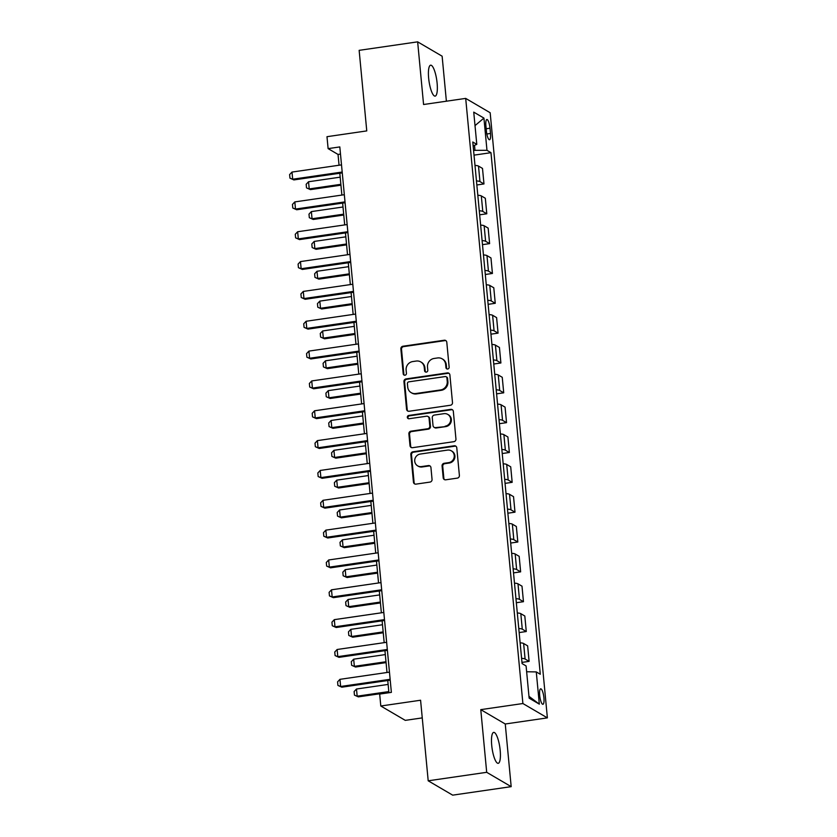 <?xml version="1.0" encoding="UTF-8"?>
<svg xmlns="http://www.w3.org/2000/svg" width="837" height="837" viewBox="0 0 837 837"><rect width="100%" height="100%" fill="white"/><g stroke="black" fill="none" stroke-linecap="round" stroke-linejoin="round"><path stroke-width="1.26" d="M447.69 369.012A1.674 1.59 -59.6 0 0 449.145 367.14L446.791 342.239A2.396 2.281 -59.6 0 0 444.28 340.23L402.932 346.236A2.396 2.281 -59.6 0 0 400.86 348.914L403.214 373.804A1.674 1.59 -59.6 0 0 404.972 375.217A1.674 1.59 -59.6 0 0 406.426 373.344L406.123 370.121A7.669 7.282 -59.6 0 1 412.767 361.553L416.209 361.05A7.669 7.282 -59.6 0 1 424.265 367.485L424.568 370.707A1.674 1.59 -59.6 0 0 426.336 372.109A1.674 1.59 -59.6 0 0 427.791 370.236L427.487 367.014A7.669 7.282 -59.6 0 1 434.121 358.456L437.573 357.954A7.669 7.282 -59.6 0 1 445.629 364.388L445.933 367.6A1.674 1.59 -59.6 0 0 447.69 369.012M500.181 750.329A15.631 3.913 81.7 0 0 493.704 732.385A15.631 3.913 81.7 0 0 491.717 745.369A15.631 3.913 81.7 0 0 498.193 763.323A15.631 3.913 81.7 0 0 500.181 750.329M437.113 83.135A15.631 3.913 81.7 0 0 430.636 65.181A15.631 3.913 81.7 0 0 428.649 78.176A15.631 3.913 81.7 0 0 435.125 96.119A15.631 3.913 81.7 0 0 437.113 83.135M543.914 697.807A7.815 1.956 81.7 0 0 540.671 688.83A7.815 1.956 81.7 0 0 539.677 695.327A7.815 1.956 81.7 0 0 542.92 704.304A7.815 1.956 81.7 0 0 543.914 697.807M443.191 477.801A2.396 2.281 -59.6 0 0 445.713 479.81L457.305 478.126A2.396 2.281 -59.6 0 0 459.387 475.447L456.772 447.795A2.396 2.281 -59.6 0 0 454.25 445.786L412.913 451.792A2.396 2.281 -59.6 0 0 410.831 454.47L413.447 482.122A2.396 2.281 -59.6 0 0 415.968 484.131L429.977 482.091A2.396 2.281 -59.6 0 0 432.049 479.413L430.94 467.59A2.396 2.281 -59.6 0 0 428.418 465.571L421.471 466.586A6.414 6.089 -59.6 0 1 414.859 459.168A6.414 6.089 -59.6 0 1 420.279 454.052L447.502 450.097A6.414 6.089 -59.6 0 1 454.104 457.515A6.414 6.089 -59.6 0 1 448.684 462.631L444.154 463.29A2.396 2.281 -59.6 0 0 442.072 465.968L443.191 477.801L443.851 478.189A2.396 2.281 -59.6 0 0 444.625 479.695M446.383 101.204L442.124 56.194L417.653 41.85L359.146 50.346L366.763 130.907L326.985 136.693L328.114 148.62L339.812 146.925L391.371 692.377L379.674 694.082L380.804 706.009L405.275 720.364L422.256 717.895M486.695 772.31L511.177 786.654L505.255 723.995L480.773 709.64L486.695 772.31L428.199 780.806L420.582 700.234L380.804 706.009M480.773 709.64L522.895 703.53L465.696 98.4L490.168 112.744L547.377 717.874L522.895 703.53M417.653 41.85L423.574 104.51L465.696 98.4M450.421 405.254A2.396 2.281 -59.6 0 0 452.493 402.576L449.887 374.924A2.396 2.281 -59.6 0 0 447.366 372.915L406.018 378.92A2.396 2.281 -59.6 0 0 403.947 381.599L406.562 409.251A2.396 2.281 -59.6 0 0 409.084 411.26L450.421 405.254M453.33 411.365L455.945 439.017A2.396 2.281 -59.6 0 1 453.863 441.685L412.526 447.69A2.396 2.281 -59.6 0 1 410.004 445.682L408.885 433.848A2.396 2.281 -59.6 0 1 410.957 431.17L427.728 428.743A2.396 2.281 -59.6 0 0 429.799 426.064L429.057 418.218A2.396 2.281 -59.6 0 0 426.546 416.209L409.084 418.741A1.674 1.59 -59.6 0 1 407.357 416.795A1.674 1.59 -59.6 0 1 408.78 415.455L450.808 409.356A2.396 2.281 -59.6 0 1 453.33 411.365M511.177 786.654L452.671 795.15L428.199 780.806M485.91 125.801L486.402 131.053A7.575 1.894 81.7 0 0 489.54 139.748A7.575 1.894 81.7 0 0 490.503 133.46L490.011 128.207A7.575 1.894 81.7 0 0 486.872 119.513A7.575 1.894 81.7 0 0 485.91 125.801M473.156 145.931L476.787 144.362L472.779 142.008L522.089 663.595L526.086 665.938L529.141 698.163L539.321 704.137L528.963 696.321M476.787 144.362L473.742 112.127L483.932 118.101L486.977 150.325L473.575 150.336M474.024 155.138L490.974 152.679L486.977 150.325M490.974 152.679L540.283 674.256L536.276 671.912L539.321 704.137M505.255 723.995L547.377 717.874M328.114 148.62L338.033 154.437L339.058 165.234M339.812 173.249L341.873 195.073M342.636 203.088L344.698 224.912M345.461 232.927L347.522 254.751M348.276 262.766L350.337 284.59M351.101 292.605L353.162 314.43M353.915 322.444L355.976 344.269M356.74 352.283L358.801 374.108M359.554 382.122L361.626 403.947M362.379 411.961L364.44 433.786M365.204 441.8L367.265 463.625M368.018 471.639L370.08 493.464M370.843 501.478L372.904 523.303M373.658 531.317L375.729 553.131M376.483 561.156L378.544 582.971M379.307 590.995L381.369 612.81M382.122 620.834L384.183 642.649M384.947 650.673L387.008 672.488M387.761 680.512L388.923 692.733M474.966 150.137L474.516 145.345M340.492 154.081L338.033 154.437M476.849 184.977L483.974 183.941L482.499 168.425L478.502 166.082A9.772 1.852 174.6 0 0 474.997 165.423M479.664 214.816L486.789 213.78L485.324 198.264L481.317 195.921A9.772 1.852 174.6 0 0 477.822 195.262M482.489 244.655L489.614 243.619L488.149 228.103L484.142 225.76A9.772 1.852 174.6 0 0 480.637 225.101M485.303 274.494L492.428 273.458L490.963 257.942L486.967 255.599A9.772 1.852 174.6 0 0 483.462 254.94M488.128 304.333L495.253 303.297L493.788 287.782L489.781 285.438A9.772 1.852 174.6 0 0 486.276 284.779M490.953 334.172L498.067 333.136L496.603 317.621L492.606 315.277A9.772 1.852 174.6 0 0 489.101 314.618M493.767 364.011L500.892 362.976L499.427 347.46L495.42 345.116A9.772 1.852 174.6 0 0 491.926 344.446M496.592 393.85L503.717 392.815L502.242 377.299L498.245 374.955A9.772 1.852 174.6 0 0 494.74 374.285M499.407 423.689L506.531 422.654L505.067 407.138L501.07 404.794A9.772 1.852 174.6 0 0 497.565 404.125M502.231 453.528L509.356 452.493L507.892 436.977L503.884 434.633A9.772 1.852 174.6 0 0 500.38 433.964M505.056 483.367L512.171 482.332L510.706 466.816L506.709 464.472A9.772 1.852 174.6 0 0 503.204 463.803M507.871 513.207L514.996 512.171L513.531 496.655L509.524 494.311A9.772 1.852 174.6 0 0 506.019 493.642M510.696 543.046L517.821 542.01L516.345 526.494L512.349 524.15A9.772 1.852 174.6 0 0 508.844 523.481M513.51 572.885L520.635 571.849L519.17 556.333L515.173 553.989A9.772 1.852 174.6 0 0 511.669 553.32M516.335 602.724L523.46 601.688L521.995 586.172L517.988 583.828A9.772 1.852 174.6 0 0 514.483 583.159M519.16 632.563L526.274 631.527L524.809 616.011L520.813 613.667A9.772 1.852 174.6 0 0 517.308 612.998M521.974 662.402L529.099 661.366L527.634 645.85L523.627 643.507A9.772 1.852 174.6 0 0 520.122 642.837M483.974 183.941L479.967 181.598A9.772 1.852 174.6 0 0 476.462 180.938M486.789 213.78L482.792 211.437A9.772 1.852 174.6 0 0 479.287 210.778M489.614 243.619L485.606 241.276A9.772 1.852 174.6 0 0 482.102 240.617M492.428 273.458L488.431 271.115A9.772 1.852 174.6 0 0 484.926 270.456M495.253 303.297L491.246 300.954A9.772 1.852 174.6 0 0 487.751 300.295M498.067 333.136L494.071 330.793A9.772 1.852 174.6 0 0 490.566 330.134M500.892 362.976L496.896 360.632A9.772 1.852 174.6 0 0 493.391 359.973M503.717 392.815L499.71 390.471A9.772 1.852 174.6 0 0 496.205 389.812M506.531 422.654L502.535 420.31A9.772 1.852 174.6 0 0 499.03 419.64M509.356 452.493L505.349 450.149A9.772 1.852 174.6 0 0 501.844 449.479M512.171 482.332L508.174 479.988A9.772 1.852 174.6 0 0 504.669 479.319M514.996 512.171L510.999 509.827A9.772 1.852 174.6 0 0 507.494 509.158M517.821 542.01L513.813 539.666A9.772 1.852 174.6 0 0 510.308 538.997M520.635 571.849L516.638 569.505A9.772 1.852 174.6 0 0 513.133 568.836M523.46 601.688L519.453 599.344A9.772 1.852 174.6 0 0 515.948 598.675M526.274 631.527L522.278 629.183A9.772 1.852 174.6 0 0 518.773 628.514M529.099 661.366L525.092 659.022A9.772 1.852 174.6 0 0 521.597 658.353M526.64 671.755L536.276 671.912M475.018 125.613L483.932 118.101M447.052 368.971A1.674 1.59 -59.6 0 1 446.592 367.998L446.288 364.775A7.669 7.282 -59.6 0 0 442.815 359.219L442.156 358.832M420.791 361.94L421.461 362.327A7.669 7.282 -59.6 0 1 424.924 367.872L425.238 371.094A1.674 1.59 -59.6 0 0 425.688 372.067M446.027 340.732A2.396 2.281 -59.6 0 0 444.939 340.617L403.591 346.623A2.396 2.281 -59.6 0 0 401.519 349.301L403.873 374.202A1.674 1.59 -59.6 0 0 404.323 375.175M449.113 373.417A2.396 2.281 -59.6 0 0 448.025 373.302L406.688 379.307A2.396 2.281 -59.6 0 0 404.606 381.986L407.221 409.638A2.396 2.281 -59.6 0 0 407.996 411.145M446.916 377.968A1.674 1.59 -59.6 0 0 445.148 376.566L408.854 381.839A1.674 1.59 -59.6 0 0 407.41 383.712L407.724 387.112A7.669 7.282 -59.6 0 0 415.79 393.536L440.597 389.937A7.669 7.282 -59.6 0 0 447.23 381.369L446.916 377.968L447.575 378.366A1.674 1.59 -59.6 0 0 446.812 377.142L446.152 376.755M411.197 392.658L411.856 393.045A7.669 7.282 -59.6 0 0 416.449 393.924L415.79 393.536M447.575 378.366L447.9 381.756A7.669 7.282 -59.6 0 1 441.256 390.324L416.449 393.924M427.979 416.481L428.638 416.868A2.396 2.281 -59.6 0 1 429.726 418.605L430.469 426.452A2.396 2.281 -59.6 0 1 428.387 429.13L411.626 431.568A2.396 2.281 -59.6 0 0 409.544 434.236L410.664 446.069A2.396 2.281 -59.6 0 0 411.438 447.586M452.555 409.858A2.396 2.281 -59.6 0 0 451.467 409.743L409.439 415.843A1.674 1.59 -59.6 0 0 408.435 418.699M445.127 426.211A6.414 6.089 -59.6 0 0 447.774 414.409A6.414 6.089 -59.6 0 0 443.945 413.677L434.351 415.068A2.396 2.281 -59.6 0 0 432.279 417.747L433.022 425.594A2.396 2.281 -59.6 0 0 435.533 427.602L445.786 426.598A6.414 6.089 -59.6 0 0 448.444 414.796L447.774 414.409M434.1 427.33L434.769 427.717A2.396 2.281 -59.6 0 0 436.203 427.989L435.533 427.602M445.786 426.598L436.203 427.989M451.342 450.829L452.001 451.216A6.414 6.089 -59.6 0 1 449.343 463.018L444.813 463.677A2.396 2.281 -59.6 0 0 442.731 466.355L443.851 478.189M417.632 465.853L418.291 466.24A6.414 6.089 -59.6 0 0 422.13 466.973L421.471 466.586M430.166 466.073A2.396 2.281 -59.6 0 0 429.078 465.958L422.13 466.973M455.998 446.288A2.396 2.281 -59.6 0 0 454.92 446.173L413.572 452.179A2.396 2.281 -59.6 0 0 411.501 454.857L414.106 482.51A2.396 2.281 -59.6 0 0 414.88 484.016M340.188 177.162L308.539 181.755L309.219 188.921L340.858 184.328M310.412 189.622L306.509 187.865L310.412 189.622L340.941 185.186M306.509 187.865L306.164 184.286L308.539 181.755M342.187 172.035L292.678 179.223L293.871 179.924L289.968 178.166L289.623 174.588L292.008 172.066L341.506 164.879M342.27 172.893L293.871 179.924M292.008 172.066L292.678 179.223L289.968 178.166M343.003 207.001L311.364 211.594L312.044 218.76L343.683 214.167M313.226 219.461L309.324 217.704L313.226 219.461L343.766 215.025M309.324 217.704L308.989 214.126L311.364 211.594M345.827 236.84L314.189 241.433L314.858 248.599L346.508 244.006M316.051 249.3L312.149 247.543L316.051 249.3L346.581 244.864M312.149 247.543L311.803 243.965L314.189 241.433M348.642 266.679L317.003 271.272L317.683 278.439L349.322 273.845M318.876 279.139L314.963 277.382L318.876 279.139L349.406 274.703M314.963 277.382L314.628 273.793L317.003 271.272M345.011 201.874L295.503 209.062L296.696 209.763L292.783 208.005L292.448 204.427L294.823 201.905L344.331 194.718M345.085 202.732L296.696 209.763M294.823 201.905L295.503 209.062L292.783 208.005M347.826 231.713L298.328 238.901L299.51 239.602L295.607 237.844L295.273 234.266L297.648 231.744L347.156 224.557M347.91 232.571L299.51 239.602M297.648 231.744L298.328 238.901L295.607 237.844M350.651 261.552L301.142 268.74L302.335 269.441L298.432 267.683L298.087 264.105L300.462 261.583L349.971 254.396M350.734 262.41L302.335 269.441M300.462 261.583L301.142 268.74L298.432 267.683M351.467 296.518L319.828 301.111L320.498 308.278L352.147 303.685M321.69 308.979L317.788 307.221L321.69 308.979L352.231 304.542M317.788 307.221L317.453 303.632L319.828 301.111M353.465 291.391L303.967 298.579L305.16 299.28L301.247 297.522L300.912 293.944L303.287 291.422L352.795 284.235M353.549 292.249L305.16 299.28M303.287 291.422L303.967 298.579L301.247 297.522M354.292 326.357L322.643 330.95L323.323 338.117L354.961 333.524M324.515 338.818L320.613 337.06L324.515 338.818L355.045 334.382M320.613 337.06L320.268 333.471L322.643 330.95M357.106 356.196L325.467 360.789L326.148 367.956L357.786 363.363M327.33 368.657L323.427 366.899L327.33 368.657L357.87 364.221M323.427 366.899L323.092 363.31L325.467 360.789M359.931 386.035L328.282 390.628L328.962 397.795L360.611 393.202M330.155 398.485L326.252 396.738L330.155 398.485L360.684 394.06M326.252 396.738L325.907 393.149L328.282 390.628M362.745 415.874L331.107 420.467L331.787 427.634L363.425 423.041M332.98 428.324L329.067 426.577L332.98 428.324L363.509 423.899M329.067 426.577L328.732 422.988L331.107 420.467M365.57 445.713L333.932 450.306L334.601 457.473L366.25 452.88M335.794 458.163L331.891 456.416L335.794 458.163L366.324 453.738M331.891 456.416L331.557 452.827L333.932 450.306M356.29 321.23L306.781 328.418L307.974 329.119L304.072 327.361L303.726 323.783L306.112 321.262L355.61 314.074M356.374 322.088L307.974 329.119M306.112 321.262L306.781 328.418L304.072 327.361M359.115 351.069L309.606 358.257L310.799 358.958L306.886 357.2L306.551 353.622L308.926 351.101L358.435 343.913M359.188 351.927L310.799 358.958M308.926 351.101L309.606 358.257L306.886 357.2M361.929 380.908L312.421 388.096L313.613 388.797L309.711 387.039L309.376 383.461L311.751 380.94L361.26 373.752M362.013 381.766L313.613 388.797M311.751 380.94L312.421 388.096L309.711 387.039M364.754 410.747L315.246 417.935L316.438 418.636L312.536 416.878L312.191 413.3L314.566 410.779L364.074 403.58M364.838 411.605L316.438 418.636M314.566 410.779L315.246 417.935L312.536 416.878M367.569 440.586L318.07 447.774L319.253 448.475L315.35 446.717L315.015 443.139L317.39 440.618L366.899 433.42M367.652 441.444L319.253 448.475M317.39 440.618L318.07 447.774L315.35 446.717M368.395 475.552L336.746 480.145L337.426 487.312L369.065 482.719M338.619 488.002L334.706 486.255L338.619 488.002L369.148 483.577M334.706 486.255L334.371 482.667L336.746 480.145M370.393 470.425L320.885 477.613L322.078 478.314L318.175 476.556L317.83 472.978L320.215 470.457L369.713 463.259M370.477 471.283L322.078 478.314M320.215 470.457L320.885 477.613L318.175 476.556M371.209 505.391L339.571 509.984L340.251 517.151L371.89 512.558M341.433 517.841L337.531 516.094L341.433 517.841L371.973 513.416M337.531 516.094L337.196 512.506L339.571 509.984M373.218 500.264L323.71 507.452L324.902 508.153L320.989 506.395L320.655 502.817L323.03 500.296L372.538 493.098M373.292 501.122L324.902 508.153M323.03 500.296L323.71 507.452L320.989 506.395M374.034 535.23L342.385 539.823L343.065 546.99L374.704 542.386M344.258 547.68L340.356 545.933L344.258 547.68L374.788 543.255M340.356 545.933L340.01 542.345L342.385 539.823M376.033 530.103L326.524 537.291L327.717 537.992L323.814 536.235L323.48 532.656L325.855 530.135L375.363 522.937M376.116 530.961L327.717 537.992M325.855 530.135L326.524 537.291L323.814 536.235M376.849 565.069L345.21 569.662L345.89 576.829L377.529 572.226M347.083 577.52L343.17 575.772L347.083 577.52L377.613 573.094M343.17 575.772L342.835 572.184L345.21 569.662M378.858 559.943L329.349 567.13L330.542 567.831L326.639 566.074L326.294 562.495L328.669 559.974L378.178 552.776M378.941 560.8L330.542 567.831M328.669 559.974L329.349 567.13L326.639 566.074M379.674 594.908L348.035 599.501L348.705 606.668L380.354 602.065M349.897 607.359L345.995 605.611L349.897 607.359L380.427 602.933M345.995 605.611L345.65 602.023L348.035 599.501M381.672 589.782L332.174 596.969L333.356 597.67L329.454 595.913L329.119 592.334L331.494 589.813L381.002 582.615M381.756 590.64L333.356 597.67M331.494 589.813L332.174 596.969L329.454 595.913M382.499 624.747L350.849 629.34L351.53 636.507L383.168 631.904M352.722 637.198L348.809 635.45L352.722 637.198L383.252 632.772M348.809 635.45L348.474 631.862L350.849 629.34M384.497 619.621L334.988 626.808L336.181 627.509L332.279 625.752L331.933 622.173L334.308 619.652L383.817 612.454M384.581 620.479L336.181 627.509M334.308 619.652L334.988 626.808L332.279 625.752M385.313 654.586L353.674 659.179L354.354 666.346L385.993 661.743M355.537 667.037L351.634 665.289L355.537 667.037L386.077 662.611M351.634 665.289L351.299 661.701L353.674 659.179M388.138 684.425L356.489 689.018L357.169 696.185L388.807 691.582M358.362 696.876L354.459 695.128L358.362 696.876L388.891 692.45M354.459 695.128L354.114 691.54L356.489 689.018M387.322 649.46L337.813 656.647L339.006 657.348L335.093 655.591L334.758 652.013L337.133 649.491L386.642 642.293M387.395 650.318L339.006 657.348M337.133 649.491L337.813 656.647L335.093 655.591M390.136 679.299L340.628 686.486L341.82 687.187L337.918 685.43L337.583 681.852L339.958 679.33L389.456 672.132M390.22 680.157L341.82 687.187M339.958 679.33L340.628 686.486L337.918 685.43M479.967 181.598L478.502 166.082M482.792 211.437L481.317 195.921M485.606 241.276L484.142 225.76M488.431 271.115L486.967 255.599M491.246 300.954L489.781 285.438M494.071 330.793L492.606 315.277M496.896 360.632L495.42 345.116M499.71 390.471L498.245 374.955M502.535 420.31L501.07 404.794M505.349 450.149L503.884 434.633M508.174 479.988L506.709 464.472M510.999 509.827L509.524 494.311M513.813 539.666L512.349 524.15M516.638 569.505L515.173 553.989M519.453 599.344L517.988 583.828M522.278 629.183L520.813 613.667M525.092 659.022L523.627 643.507M486.182 128.762L490.011 128.207M486.831 133.993L490.503 133.46M446.288 364.775L445.629 364.388M425.238 371.094L424.568 370.707M424.924 367.872L424.265 367.485M403.873 374.202L403.214 373.804M401.519 349.301L400.86 348.914M403.591 346.623L402.932 346.236M444.939 340.617L444.28 340.23M446.592 367.998L445.933 367.6M407.221 409.638L406.562 409.251M404.606 381.986L403.947 381.599M406.688 379.307L406.018 378.92M448.025 373.302L447.366 372.915M441.256 390.324L440.597 389.937M447.9 381.756L447.23 381.369M410.664 446.069L410.004 445.682M409.544 434.236L408.885 433.848M411.626 431.568L410.957 431.17M428.387 429.13L427.728 428.743M430.469 426.452L429.799 426.064M429.726 418.605L429.057 418.218M409.439 415.843L408.78 415.455M451.467 409.743L450.808 409.356M442.731 466.355L442.072 465.968M444.813 463.677L444.154 463.29M449.343 463.018L448.684 462.631M429.078 465.958L428.418 465.571M414.106 482.51L413.447 482.122M411.501 454.857L410.831 454.47M413.572 452.179L412.913 451.792M454.92 446.173L454.25 445.786"/></g></svg>
